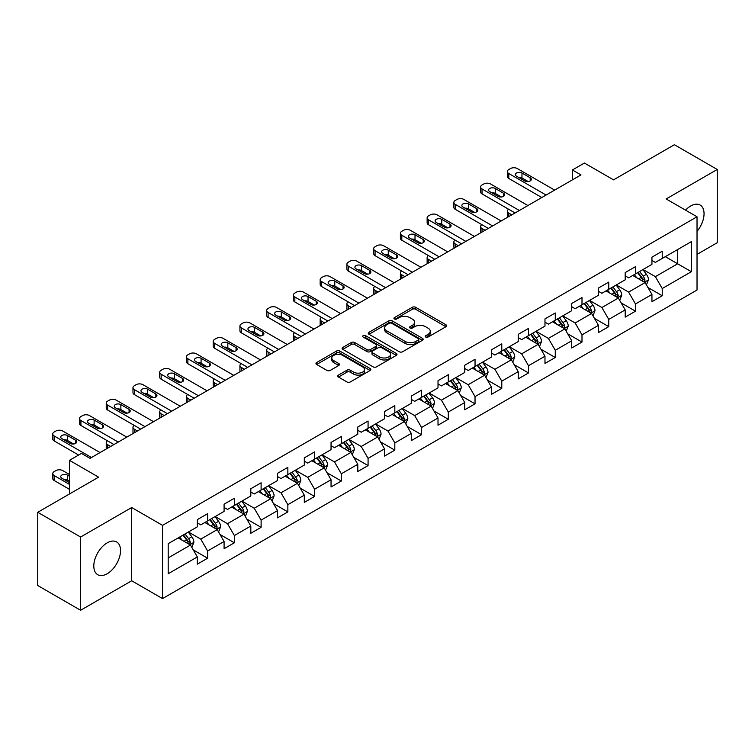 <?xml version="1.0" encoding="UTF-8"?>
<svg xmlns="http://www.w3.org/2000/svg" width="755" height="755" viewBox="0 0 755 755"><rect width="100%" height="100%" fill="white"/><g stroke="black" fill="none" stroke-linecap="round" stroke-linejoin="round"><path stroke-width="1.13" d="M425.716 337.051A1.661 0.963 0 0 0 428.076 337.051L445.95 326.726A2.378 1.378 0 0 0 446.649 325.754A2.378 1.378 0 0 0 445.95 324.782L415.665 307.304A2.378 1.378 0 0 0 412.296 307.304L394.421 317.619A1.661 0.963 0 0 0 393.931 318.299A1.661 0.963 0 0 0 394.421 318.978A1.661 0.963 0 0 0 396.781 318.978L399.093 317.647A7.616 4.398 0 0 1 409.861 317.647L412.381 319.101A7.616 4.398 0 0 1 414.608 322.215A7.616 4.398 0 0 1 412.381 325.32L410.069 326.66A1.661 0.963 0 0 0 409.578 327.34A1.661 0.963 0 0 0 410.069 328.019A1.661 0.963 0 0 0 412.428 328.019L414.74 326.679A7.616 4.398 0 0 1 425.509 326.679L428.028 328.142A7.616 4.398 0 0 1 430.265 331.247A7.616 4.398 0 0 1 428.028 334.352L425.716 335.692A1.661 0.963 0 0 0 425.225 336.371A1.661 0.963 0 0 0 425.716 337.051L425.716 335.692M107.172 573.753A18.913 10.919 120 0 0 119.526 557.086A18.913 10.919 120 0 0 116.629 541.939A18.913 10.919 120 0 0 107.172 542.873A18.913 10.919 120 0 0 94.819 559.54A18.913 10.919 120 0 0 97.716 574.687A18.913 10.919 120 0 0 107.172 573.753M697.025 231.36A18.913 10.919 120 0 0 700.13 205.049A18.913 10.919 120 0 0 690.683 205.992A18.913 10.919 120 0 0 685.54 210.145M338.429 375.103A2.378 1.378 0 0 0 337.74 376.075A2.378 1.378 0 0 0 338.429 377.047L346.932 381.954A2.378 1.378 0 0 0 350.292 381.954L370.148 370.488A2.378 1.378 0 0 0 370.847 369.525A2.378 1.378 0 0 0 370.148 368.553L339.863 351.066A2.378 1.378 0 0 0 336.494 351.066L316.647 362.523A2.378 1.378 0 0 0 315.949 363.495A2.378 1.378 0 0 0 316.647 364.467L326.906 370.394A2.378 1.378 0 0 0 330.275 370.394L338.768 365.486A2.378 1.378 0 0 0 339.467 364.514A2.378 1.378 0 0 0 338.768 363.542L333.682 360.607A6.361 3.671 0 0 1 331.813 358.012A6.361 3.671 0 0 1 335.748 354.614A6.361 3.671 0 0 1 342.685 355.407L362.617 366.921A6.361 3.671 0 0 1 364.486 369.525A6.361 3.671 0 0 1 360.55 372.913A6.361 3.671 0 0 1 353.614 372.121L350.292 370.205A2.378 1.378 0 0 0 346.932 370.205L338.429 375.103L338.429 377.047M697.025 254.388L717.25 242.704L717.25 169.469L674.394 144.724L613.541 179.86L584.398 163.042L572.403 169.969L580.972 174.915L90.034 458.351L81.464 453.406L69.46 460.333L69.46 493.987M80.606 537.031L80.606 610.276L131.691 580.774L131.691 507.539L80.606 537.031L37.75 512.296L98.603 477.16L69.46 460.333M131.691 507.539L162.542 525.357L697.025 216.779L697.025 290.014L162.542 598.592L162.542 525.357M717.25 169.469L666.165 198.961L697.025 216.779M399.253 351.745A2.378 1.378 0 0 0 402.623 351.745L422.479 340.279A2.378 1.378 0 0 0 423.177 339.306A2.378 1.378 0 0 0 422.479 338.334L392.194 320.856A2.378 1.378 0 0 0 388.825 320.856L368.968 332.313A2.378 1.378 0 0 0 368.27 333.285A2.378 1.378 0 0 0 368.968 334.257L399.253 351.745M363.834 337.409A1.661 0.963 0 0 1 365.524 337.645L365.524 335.664L396.309 353.444A2.378 1.378 0 0 1 397.007 354.416A2.378 1.378 0 0 1 396.309 355.388L376.462 366.845A2.378 1.378 0 0 1 373.093 366.845L342.808 349.367L351.301 344.497L351.301 342.515L342.808 347.423A2.378 1.378 0 0 0 342.109 348.395A2.378 1.378 0 0 0 342.808 349.367L342.808 347.423M351.301 344.497A2.378 1.378 0 0 1 354.671 344.497L354.671 342.515A2.378 1.378 0 0 0 351.301 342.515M354.671 342.515L366.949 349.603A2.378 1.378 0 0 0 370.318 349.603L375.952 346.356A2.378 1.378 0 0 0 376.651 345.384A2.378 1.378 0 0 0 375.952 344.412L363.164 337.023A1.661 0.963 0 0 1 362.683 336.343A1.661 0.963 0 0 1 363.702 335.456A1.661 0.963 0 0 1 365.524 335.664M80.606 610.276L37.75 585.531L37.75 512.296M193.308 549.951L207.625 558.219L207.625 550.99L224.084 541.486L224.084 548.715L234.371 542.779L234.371 535.55L250.82 526.046L250.82 533.275L261.107 527.339L261.107 520.11L277.566 510.606L277.566 517.836L287.853 511.899L287.853 504.67L304.303 495.176L304.303 502.396L314.59 496.46L314.59 489.231L331.049 479.736L331.049 486.956L341.336 481.02L341.336 473.791L357.785 464.297L357.785 471.516L368.072 465.58L368.072 458.361L384.531 448.857L384.531 456.077L394.818 450.14L394.818 442.921L411.267 433.417L411.267 440.637L421.554 434.701L421.554 427.481L438.013 417.977L438.013 425.207L448.3 419.261L448.3 412.041L464.75 402.538L464.75 409.767L475.037 403.821L475.037 396.601L491.496 387.098L491.496 394.327L501.782 388.391L501.782 381.162L518.232 371.658L518.232 378.887L528.519 372.951L528.519 365.722L544.978 356.218L544.978 363.448L555.265 357.511L555.265 350.282L571.714 340.788L571.714 348.008L582.001 342.072L582.001 334.843L598.46 325.348L598.46 332.568L608.747 326.632L608.747 319.403L625.197 309.909L625.197 317.128L635.484 311.192L635.484 303.963L651.942 294.469L651.942 301.689L662.229 295.752L662.229 288.533L691.363 271.706L691.363 241.619L677.65 249.537L677.65 263.788L691.363 271.706M207.625 558.219L197.338 564.155L197.338 556.926L168.195 573.753L168.195 543.666L197.338 526.839L197.338 519.619L207.625 513.683L207.625 520.903L224.084 511.399L224.084 504.18L234.371 498.243L234.371 505.463L250.82 495.959L250.82 488.74L261.107 482.804L261.107 490.023L277.566 480.529L277.566 473.3L287.853 467.364L287.853 474.584L304.303 465.089L304.303 457.86L314.59 451.924L314.59 459.144L331.049 449.65L331.049 442.421L341.336 436.484L341.336 443.714L357.785 434.21L357.785 426.981L368.072 421.045L368.072 428.274L384.531 418.77L384.531 411.541L394.818 405.605L394.818 412.834L411.267 403.33L411.267 396.101L421.554 390.165L421.554 397.394L438.013 387.891L438.013 380.671L448.3 374.725L448.3 381.954L464.75 372.451L464.75 365.231L475.037 359.286L475.037 366.515L491.496 357.011L491.496 349.791L501.782 343.855L501.782 351.075L518.232 341.571L518.232 334.352L528.519 328.416L528.519 335.635L544.978 326.132L544.978 318.912L555.265 312.976L555.265 320.195L571.714 310.701L571.714 303.472L582.001 297.536L582.001 304.756L598.46 295.262L598.46 288.032L608.747 282.096L608.747 289.316L625.197 279.822L625.197 272.593L635.484 266.657L635.484 273.886L651.942 264.382L651.942 257.153L662.229 251.217L662.229 258.446L691.363 241.619M204.879 522.488L217.223 529.614L200.764 539.117L188.429 531.992M197.338 522.885L200.764 524.867L207.625 520.903M200.764 539.117L207.625 550.99M217.223 529.614L224.084 541.486M231.625 507.049L243.969 514.174L227.51 523.677L215.166 516.552M224.084 507.445L227.51 509.427L234.371 505.463M227.51 523.677L234.371 535.55M243.969 514.174L250.82 526.046M258.361 491.609L270.705 498.734L254.246 508.238L241.911 501.112M250.82 492.005L254.246 493.987L261.107 490.023M254.246 508.238L261.107 520.11M270.705 498.734L277.566 510.606M285.107 476.169L297.451 483.294L280.992 492.798L268.648 485.673M277.566 476.565L280.992 478.547L287.853 474.584M280.992 492.798L287.853 504.67M297.451 483.294L304.303 495.176M311.843 460.729L324.188 467.855L307.729 477.358L295.394 470.233M304.303 461.126L307.729 463.108L314.59 459.144M307.729 477.358L314.59 489.231M324.188 467.855L331.049 479.736M338.589 445.29L350.933 452.415L334.474 461.918L322.13 454.793M331.049 445.686L334.474 447.668L341.336 443.714M334.474 461.918L341.336 473.791M350.933 452.415L357.785 464.297M365.326 429.85L377.67 436.975L361.211 446.479L348.876 439.353M357.785 430.246L361.211 432.228L368.072 428.274M361.211 446.479L368.072 458.361M377.67 436.975L384.531 448.857M392.072 414.41L404.416 421.545L387.957 431.039L375.613 423.914M384.531 414.806L387.957 416.788L394.818 412.834M387.957 431.039L394.818 442.921M404.416 421.545L411.267 433.417M418.808 398.98L431.152 406.105L414.693 415.599L402.358 408.474M411.267 399.376L414.693 401.349L421.554 397.394M414.693 415.599L421.554 427.481M431.152 406.105L438.013 417.977M445.554 383.54L457.898 390.665L441.439 400.159L429.095 393.034M438.013 383.936L441.439 385.909L448.3 381.954M441.439 400.159L448.3 412.041M457.898 390.665L464.75 402.538M472.29 368.1L484.634 375.226L468.175 384.729L455.841 377.594M464.75 368.497L468.175 370.469L475.037 366.515M468.175 384.729L475.037 396.601M484.634 375.226L491.496 387.098M499.036 352.661L511.38 359.786L494.921 369.289L482.577 362.164M491.496 353.057L494.921 355.039L501.782 351.075M494.921 369.289L501.782 381.162M511.38 359.786L518.232 371.658M525.773 337.221L538.117 344.346L521.658 353.85L509.323 346.724M518.232 337.617L521.658 339.599L528.519 335.635M521.658 353.85L528.519 365.722M538.117 344.346L544.978 356.218M552.518 321.781L564.863 328.906L548.404 338.41L536.059 331.285M544.978 322.177L548.404 324.159L555.265 320.195M548.404 338.41L555.265 350.282M564.863 328.906L571.714 340.788M579.255 306.341L591.599 313.467L575.14 322.97L562.805 315.845M571.714 306.738L575.14 308.719L582.001 304.756M575.14 322.97L582.001 334.843M591.599 313.467L598.46 325.348M606.001 290.901L618.345 298.027L601.886 307.53L589.542 300.405M598.46 291.298L601.886 293.28L608.747 289.316M601.886 307.53L608.747 319.403M618.345 298.027L625.197 309.909M632.737 275.462L645.081 282.587L628.622 292.091L616.288 284.965M625.197 275.858L628.622 277.84L635.484 273.886M628.622 292.091L635.484 303.963M645.081 282.587L651.942 294.469M665.306 256.662L677.65 263.788L655.368 276.651L643.024 269.526M651.942 260.418L655.368 262.4L662.229 258.446M655.368 276.651L662.229 288.533M131.691 580.774L162.542 598.592M572.403 169.969L572.403 179.86M168.195 557.917L190.487 545.053L178.142 537.928M190.487 545.053L197.338 556.926M647.913 287.485L662.229 295.752M621.167 302.925L635.484 311.192M594.43 318.365L608.747 326.632M567.684 333.804L582.001 342.072M540.948 349.244L555.265 357.511M514.202 364.684L528.519 372.951M487.466 380.124L501.782 388.391M460.72 395.563L475.037 403.821M433.983 411.003L448.3 419.261M407.238 426.443L421.554 434.701M380.501 441.883L394.818 450.14M353.755 457.313L368.072 465.58M327.019 472.753L341.336 481.02M300.273 488.192L314.59 496.46M273.536 503.632L287.853 511.899M246.791 519.072L261.107 527.339M220.054 534.512L234.371 542.779M426.386 337.287L428.028 336.334A7.616 4.398 0 0 0 430.265 333.229L430.265 331.247M414.608 322.215L414.608 324.188A7.616 4.398 0 0 1 412.381 327.302L410.739 328.255M445.922 326.745L415.665 309.276A2.378 1.378 0 0 0 412.296 309.276L395.082 319.214M422.441 340.297L392.194 322.829A2.378 1.378 0 0 0 388.825 322.829L369.006 334.276M418.27 339.986A1.661 0.963 0 0 0 418.761 339.306A1.661 0.963 0 0 0 418.27 338.627L391.685 323.282A1.661 0.963 0 0 0 389.335 323.282L386.89 324.688A7.616 4.398 0 0 0 384.663 327.802A7.616 4.398 0 0 0 386.89 330.907L405.067 341.402A7.616 4.398 0 0 0 415.835 341.402L418.27 339.986L418.27 341.968A1.661 0.963 0 0 0 418.761 341.288L418.761 339.306M384.663 327.802L384.663 329.775A7.616 4.398 0 0 0 386.89 332.889L386.89 330.907M418.27 341.968L415.835 343.374A7.616 4.398 0 0 1 405.067 343.374L386.89 332.889M354.671 344.497L366.949 351.585A2.378 1.378 0 0 0 370.318 351.585L375.952 348.329A2.378 1.378 0 0 0 376.651 347.357L376.651 345.384M365.524 337.645L396.281 355.407M379.699 356.964A6.361 3.671 0 0 0 386.635 357.766A6.361 3.671 0 0 0 390.561 354.369A6.361 3.671 0 0 0 388.702 351.764L381.671 347.715A2.378 1.378 0 0 0 378.312 347.715L372.677 350.962A2.378 1.378 0 0 0 371.979 351.934A2.378 1.378 0 0 0 372.677 352.906L379.699 356.964L379.699 358.946A6.361 3.671 0 0 0 386.635 359.739A6.361 3.671 0 0 0 390.561 356.341L390.561 354.369M371.979 351.934L371.979 353.916A2.378 1.378 0 0 0 372.677 354.888L372.677 352.906M379.699 358.946L372.677 354.888M364.486 369.525L364.486 371.498A6.361 3.671 0 0 1 360.55 374.895A6.361 3.671 0 0 1 353.614 374.102L350.292 372.177A2.378 1.378 0 0 0 346.932 372.177L338.466 377.066M331.813 358.012L331.813 359.984A6.361 3.671 0 0 0 333.682 362.589L333.682 360.607M338.74 365.505L333.682 362.589M370.12 370.507L339.863 353.047A2.378 1.378 0 0 0 336.494 353.047L316.675 364.486M646.44 284.937L648.479 279.803A6.427 3.709 -120 0 0 646.431 274.329L642.892 269.611M636.72 277.764L634.313 274.556M511.805 214.845L508.776 213.099L508.776 216.6M507.756 217.185A4.851 2.803 180 0 1 507.351 216.062L507.351 211.117A4.851 2.803 0 0 0 508.776 213.099M644.091 282.021L645.006 280.077A6.427 3.709 -120 0 0 643.166 276.207L639.636 271.489M638.022 272.413L641.948 277.651A3.275 1.887 60 0 1 642.543 278.652L645.006 280.077M637.579 272.678L641.108 277.396A6.427 3.709 60 0 1 642.949 281.256M508.606 209.239A4.851 2.803 0 0 0 507.351 211.117M546.091 195.054L508.776 173.508A4.851 2.803 -0 0 1 507.351 171.527A4.851 2.803 -0 0 1 508.776 169.554L510.484 168.563A4.851 2.803 -0 0 1 517.345 168.563L554.661 190.109M507.351 171.527L507.351 176.481A4.851 2.803 180 0 0 508.776 178.454L541.807 197.527M516.486 176.179A3.879 2.237 180 0 1 515.354 174.594A3.879 2.237 180 0 1 517.741 172.527A3.879 2.237 180 0 1 521.969 173.018L530.199 177.765A3.879 2.237 180 0 1 531.331 179.35A3.879 2.237 180 0 1 528.944 181.417A3.879 2.237 180 0 1 524.716 180.936L516.486 176.179M518.506 177.349A3.879 2.237 180 0 1 521.969 177.963L528.179 181.549M619.695 300.377L621.733 295.243A6.427 3.709 -120 0 0 619.685 289.769L616.146 285.041M609.983 293.204L607.577 289.995M485.069 230.284L482.03 228.538L482.03 232.04M481.02 232.625A4.851 2.803 180 0 1 480.614 231.502L480.614 226.557A4.851 2.803 0 0 0 482.03 228.538M617.345 297.451L618.269 295.516A6.427 3.709 -120 0 0 616.429 291.647L612.89 286.928M611.276 287.853L615.202 293.091A3.275 1.887 60 0 1 615.797 294.091L618.269 295.516M610.833 288.117L614.372 292.836A6.427 3.709 60 0 1 616.212 296.696M481.86 224.679A4.851 2.803 0 0 0 480.614 226.557M592.958 315.816L594.997 310.673A6.427 3.709 -120 0 0 592.949 305.209L589.41 300.481M583.237 308.644L580.831 305.435M458.323 245.724L455.293 243.978L455.293 247.48M454.274 248.065A4.851 2.803 180 0 1 453.868 246.942L453.868 241.996A4.851 2.803 0 0 0 455.293 243.978M590.608 312.891L591.524 310.947A6.427 3.709 -120 0 0 589.683 307.087L586.154 302.368M584.54 303.293L588.466 308.531A3.275 1.887 60 0 1 589.06 309.531L591.524 310.947M584.096 303.548L587.626 308.276A6.427 3.709 60 0 1 589.466 312.136M455.123 240.118A4.851 2.803 0 0 0 453.868 241.996M519.346 210.494L482.03 188.948A4.851 2.803 -0 0 1 480.614 186.966A4.851 2.803 -0 0 1 482.03 184.984L483.747 184.003A4.851 2.803 -0 0 1 490.599 184.003L527.915 205.549M480.614 186.966L480.614 191.921A4.851 2.803 180 0 0 482.03 193.893L515.061 212.967M489.74 191.619A3.879 2.237 180 0 1 488.608 190.034A3.879 2.237 180 0 1 491.005 187.967A3.879 2.237 180 0 1 495.233 188.448L503.462 193.204A3.879 2.237 180 0 1 504.595 194.79A3.879 2.237 180 0 1 502.198 196.857A3.879 2.237 180 0 1 497.97 196.366L489.74 191.619M491.76 192.789A3.879 2.237 180 0 1 495.233 193.403L501.443 196.989M492.609 225.934L455.293 204.388A4.851 2.803 -0 0 1 453.868 202.406A4.851 2.803 -0 0 1 455.293 200.424L457.002 199.443A4.851 2.803 -0 0 1 463.863 199.443L501.178 220.979M453.868 202.406L453.868 207.351A4.851 2.803 180 0 0 455.293 209.333L488.325 228.406M463.004 207.059A3.879 2.237 180 0 1 461.871 205.473A3.879 2.237 180 0 1 464.259 203.406A3.879 2.237 180 0 1 468.487 203.888L476.716 208.644A3.879 2.237 180 0 1 477.849 210.23A3.879 2.237 180 0 1 475.461 212.297A3.879 2.237 180 0 1 471.233 211.806L463.004 207.059M465.023 208.22A3.879 2.237 180 0 1 468.487 208.842L474.697 212.429M566.212 331.256L568.251 326.113A6.427 3.709 -120 0 0 566.203 320.648L562.664 315.92M556.501 324.084L554.095 320.875M431.586 261.164L428.547 259.409L428.547 262.919M427.538 263.504A4.851 2.803 180 0 1 427.132 262.381L427.132 257.436A4.851 2.803 0 0 0 428.547 259.409M563.862 328.331L564.787 326.386A6.427 3.709 -120 0 0 562.947 322.527L559.408 317.808M557.794 318.733L561.72 323.97A3.275 1.887 60 0 1 562.315 324.961L564.787 326.386M557.35 318.988L560.889 323.716A6.427 3.709 60 0 1 562.73 327.576M428.378 255.558A4.851 2.803 0 0 0 427.132 257.436M539.476 346.696L541.514 341.553A6.427 3.709 -120 0 0 539.466 336.088L535.927 331.36M529.755 339.514L527.349 336.305M404.84 276.604L401.811 274.848L401.811 278.35M400.792 278.944A4.851 2.803 180 0 1 400.386 277.821L400.386 272.876A4.851 2.803 0 0 0 401.811 274.848M537.126 343.77L538.041 341.826A6.427 3.709 -120 0 0 536.201 337.966L532.671 333.238M531.058 334.172L534.984 339.41A3.275 1.887 60 0 1 535.578 340.401L538.041 341.826M530.614 334.427L534.144 339.155A6.427 3.709 60 0 1 535.984 343.015M401.641 270.998A4.851 2.803 0 0 0 400.386 272.876M512.73 362.126L514.768 356.992A6.427 3.709 -120 0 0 512.721 351.528L509.181 346.8M503.019 354.954L500.612 351.745M378.104 292.043L375.065 290.288L375.065 293.789M374.055 294.384A4.851 2.803 180 0 1 373.649 293.261L373.649 288.316A4.851 2.803 0 0 0 375.065 290.288M510.38 359.21L511.305 357.266A6.427 3.709 -120 0 0 509.465 353.406L505.925 348.678M504.312 349.612L508.238 354.85A3.275 1.887 60 0 1 508.832 355.841L511.305 357.266M503.868 349.867L507.407 354.595A6.427 3.709 60 0 1 509.248 358.455M374.895 286.438A4.851 2.803 0 0 0 373.649 288.316M465.863 241.373L428.547 219.828A4.851 2.803 -0 0 1 427.132 217.846A4.851 2.803 -0 0 1 428.547 215.864L430.265 214.873A4.851 2.803 -0 0 1 437.117 214.873L474.433 236.419M427.132 217.846L427.132 222.791A4.851 2.803 180 0 0 428.547 224.773L461.579 243.846M436.258 222.498A3.879 2.237 180 0 1 435.125 220.913A3.879 2.237 180 0 1 437.523 218.846A3.879 2.237 180 0 1 441.75 219.327L449.98 224.084A3.879 2.237 180 0 1 451.113 225.66A3.879 2.237 180 0 1 448.715 227.736A3.879 2.237 180 0 1 444.487 227.246L436.258 222.498M438.277 223.659A3.879 2.237 180 0 1 441.75 224.282L447.96 227.868M439.127 256.813L401.811 235.267A4.851 2.803 -0 0 1 400.386 233.286A4.851 2.803 -0 0 1 401.811 231.304L403.519 230.313A4.851 2.803 -0 0 1 410.38 230.313L447.696 251.859M400.386 233.286L400.386 238.231A4.851 2.803 180 0 0 401.811 240.213L434.842 259.286M409.521 237.938A3.879 2.237 180 0 1 408.389 236.353A3.879 2.237 180 0 1 410.777 234.286A3.879 2.237 180 0 1 415.005 234.767L423.234 239.524A3.879 2.237 180 0 1 424.367 241.1A3.879 2.237 180 0 1 421.979 243.176A3.879 2.237 180 0 1 417.751 242.685L409.521 237.938M411.541 239.099A3.879 2.237 180 0 1 415.005 239.722L421.214 243.299M412.381 272.244L375.065 250.707A4.851 2.803 -0 0 1 373.649 248.725A4.851 2.803 -0 0 1 375.065 246.743L376.783 245.752A4.851 2.803 -0 0 1 383.634 245.752L420.95 267.298M373.649 248.725L373.649 253.671A4.851 2.803 180 0 0 375.065 255.652L408.096 274.726M382.776 253.378A3.879 2.237 180 0 1 381.643 251.793A3.879 2.237 180 0 1 384.04 249.726A3.879 2.237 180 0 1 388.268 250.207L396.498 254.954A3.879 2.237 180 0 1 397.63 256.54A3.879 2.237 180 0 1 395.233 258.606A3.879 2.237 180 0 1 391.005 258.125L382.776 253.378M384.795 254.539A3.879 2.237 180 0 1 388.268 255.152L394.478 258.739M485.994 377.566L488.032 372.432A6.427 3.709 -120 0 0 485.984 366.958L482.445 362.24M476.273 370.394L473.866 367.185M351.358 307.483L348.329 305.728L348.329 309.229M347.309 309.814A4.851 2.803 180 0 1 346.904 308.701L346.904 303.746A4.851 2.803 0 0 0 348.329 305.728M483.644 374.65L484.559 372.706A6.427 3.709 -120 0 0 482.719 368.846L479.189 364.118M477.575 365.052L481.501 370.29A3.275 1.887 60 0 1 482.096 371.281L484.559 372.706M477.132 365.307L480.661 370.035A6.427 3.709 60 0 1 482.502 373.895M348.159 301.868A4.851 2.803 0 0 0 346.904 303.746M385.645 287.683L348.329 266.137A4.851 2.803 -0 0 1 346.904 264.165A4.851 2.803 -0 0 1 348.329 262.183L350.037 261.192A4.851 2.803 -0 0 1 356.898 261.192L394.214 282.738M346.904 264.165L346.904 269.11A4.851 2.803 180 0 0 348.329 271.092L381.36 290.165M356.039 268.818A3.879 2.237 180 0 1 354.907 267.232A3.879 2.237 180 0 1 357.294 265.165A3.879 2.237 180 0 1 361.522 265.647L369.752 270.394A3.879 2.237 180 0 1 370.884 271.979A3.879 2.237 180 0 1 368.497 274.046A3.879 2.237 180 0 1 364.269 273.565L356.039 268.818M358.059 269.979A3.879 2.237 180 0 1 361.522 270.592L367.732 274.178M459.248 393.006L461.286 387.872A6.427 3.709 -120 0 0 459.238 382.398L455.699 377.679M449.536 385.833L447.13 382.625M324.612 322.923L321.583 321.168L321.583 324.669M320.564 325.254A4.851 2.803 180 0 1 320.167 324.14L320.167 319.186A4.851 2.803 0 0 0 321.583 321.168M456.898 390.09L457.823 388.145A6.427 3.709 -120 0 0 455.982 384.286L452.443 379.557M450.829 380.492L454.755 385.73A3.275 1.887 60 0 1 455.35 386.72L457.823 388.145M450.386 380.746L453.925 385.465A6.427 3.709 60 0 1 455.765 389.335M321.413 317.308A4.851 2.803 0 0 0 320.167 319.186M358.899 303.123L321.583 281.577A4.851 2.803 -0 0 1 320.167 279.605A4.851 2.803 -0 0 1 321.583 277.623L323.3 276.632A4.851 2.803 -0 0 1 330.152 276.632L367.468 298.178M320.167 279.605L320.167 284.55A4.851 2.803 180 0 0 321.583 286.532L354.614 305.596M329.293 284.257A3.879 2.237 180 0 1 328.161 282.672A3.879 2.237 180 0 1 330.558 280.596A3.879 2.237 180 0 1 334.786 281.086L343.015 285.834A3.879 2.237 180 0 1 344.148 287.419A3.879 2.237 180 0 1 341.751 289.486A3.879 2.237 180 0 1 337.523 289.005L329.293 284.257M331.313 285.418A3.879 2.237 180 0 1 334.786 286.032L340.996 289.618M432.511 408.446L434.55 403.312A6.427 3.709 -120 0 0 432.502 397.838L428.963 393.119M422.791 401.273L420.384 398.064M297.876 338.363L294.846 336.607L294.846 340.109M293.827 340.694A4.851 2.803 180 0 1 293.421 339.58L293.421 334.625A4.851 2.803 0 0 0 294.846 336.607M430.161 405.529L431.077 403.585A6.427 3.709 -120 0 0 429.236 399.716L425.707 394.997M424.093 395.922L428.019 401.169A3.275 1.887 60 0 1 428.613 402.16L431.077 403.585M423.649 396.186L427.179 400.905A6.427 3.709 60 0 1 429.019 404.774M294.676 332.747A4.851 2.803 0 0 0 293.421 334.625M332.162 318.563L294.846 297.017A4.851 2.803 -0 0 1 293.421 295.045A4.851 2.803 -0 0 1 294.846 293.063L296.555 292.072A4.851 2.803 -0 0 1 303.416 292.072L340.732 313.618M293.421 295.045L293.421 299.99A4.851 2.803 180 0 0 294.846 301.972L327.878 321.035M302.557 299.688A3.879 2.237 180 0 1 301.424 298.112A3.879 2.237 180 0 1 303.812 296.036A3.879 2.237 180 0 1 308.04 296.526L316.269 301.273A3.879 2.237 180 0 1 317.402 302.859A3.879 2.237 180 0 1 315.014 304.926A3.879 2.237 180 0 1 310.786 304.444L302.557 299.688M304.576 300.858A3.879 2.237 180 0 1 308.04 301.471L314.25 305.058M405.765 423.885L407.804 418.751A6.427 3.709 -120 0 0 405.756 413.278L402.217 408.559M396.054 416.713L393.648 413.504M271.13 353.793L268.1 352.047L268.1 355.548M267.081 356.134A4.851 2.803 180 0 1 266.685 355.01L266.685 350.065A4.851 2.803 0 0 0 268.1 352.047M403.415 420.969L404.34 419.025A6.427 3.709 -120 0 0 402.5 415.156L398.961 410.437M397.347 411.362L401.273 416.609A3.275 1.887 60 0 1 401.868 417.6L404.34 419.025M396.904 411.626L400.443 416.345A6.427 3.709 60 0 1 402.283 420.214M267.931 348.187A4.851 2.803 0 0 0 266.685 350.065M305.416 334.003L268.1 312.457A4.851 2.803 -0 0 1 266.685 310.475A4.851 2.803 -0 0 1 268.1 308.502L269.818 307.511A4.851 2.803 -0 0 1 276.67 307.511L313.986 329.057M266.685 310.475L266.685 315.43A4.851 2.803 180 0 0 268.1 317.411L301.132 336.475M275.811 315.128A3.879 2.237 180 0 1 274.678 313.551A3.879 2.237 180 0 1 277.076 311.475A3.879 2.237 180 0 1 281.304 311.966L289.533 316.713A3.879 2.237 180 0 1 290.666 318.299A3.879 2.237 180 0 1 288.268 320.365A3.879 2.237 180 0 1 284.04 319.884L275.811 315.128M277.831 316.298A3.879 2.237 180 0 1 281.304 316.911L287.513 320.498M379.029 439.325L381.067 434.191A6.427 3.709 -120 0 0 379.01 428.717L375.48 423.999M369.308 432.153L366.902 428.944M244.393 369.233L241.364 367.487L241.364 370.988M240.345 371.573A4.851 2.803 180 0 1 239.939 370.45L239.939 365.505A4.851 2.803 0 0 0 241.364 367.487M376.679 436.409L377.594 434.465A6.427 3.709 -120 0 0 375.754 430.595L372.224 425.877M370.611 426.801L374.537 432.039A3.275 1.887 60 0 1 375.131 433.04L377.594 434.465M370.167 427.066L373.697 431.784A6.427 3.709 60 0 1 375.537 435.654M241.194 363.627A4.851 2.803 0 0 0 239.939 365.505M278.68 349.442L241.364 327.897A4.851 2.803 -0 0 1 239.939 325.915A4.851 2.803 -0 0 1 241.364 323.942L243.072 322.951A4.851 2.803 -0 0 1 249.933 322.951L287.249 344.497M239.939 325.915L239.939 330.869A4.851 2.803 180 0 0 241.364 332.842L274.395 351.915M249.075 330.567A3.879 2.237 180 0 1 247.942 328.982A3.879 2.237 180 0 1 250.33 326.915A3.879 2.237 180 0 1 254.558 327.406L262.787 332.153A3.879 2.237 180 0 1 263.92 333.738A3.879 2.237 180 0 1 261.532 335.805A3.879 2.237 180 0 1 257.304 335.324L249.075 330.567M251.094 331.738A3.879 2.237 180 0 1 254.558 332.351L260.768 335.937M352.283 454.765L354.322 449.631A6.427 3.709 -120 0 0 352.274 444.157L348.734 439.438M342.572 447.592L340.165 444.384M217.648 384.673L214.618 382.927L214.618 386.428M213.599 387.013A4.851 2.803 180 0 1 213.203 385.89L213.203 380.945A4.851 2.803 0 0 0 214.618 382.927M349.933 451.849L350.858 449.905A6.427 3.709 -120 0 0 349.018 446.035L345.479 441.316M343.865 442.241L347.791 447.479A3.275 1.887 60 0 1 348.385 448.479L350.858 449.905M343.421 442.505L346.96 447.224A6.427 3.709 60 0 1 348.801 451.084M214.448 379.067A4.851 2.803 0 0 0 213.203 380.945M251.934 364.882L214.618 343.336A4.851 2.803 -0 0 1 213.203 341.354A4.851 2.803 -0 0 1 214.618 339.382L216.336 338.391A4.851 2.803 -0 0 1 223.187 338.391L260.503 359.937M213.203 341.354L213.203 346.309A4.851 2.803 180 0 0 214.618 348.281L247.649 367.355M222.329 346.007A3.879 2.237 180 0 1 221.196 344.422A3.879 2.237 180 0 1 223.593 342.355A3.879 2.237 180 0 1 227.821 342.845L236.051 347.593A3.879 2.237 180 0 1 237.183 349.178A3.879 2.237 180 0 1 234.786 351.245A3.879 2.237 180 0 1 230.558 350.754L222.329 346.007M224.348 347.177A3.879 2.237 180 0 1 227.821 347.791L234.031 351.377M325.547 470.205L327.585 465.071A6.427 3.709 -120 0 0 325.528 459.597L321.998 454.869M315.826 463.032L313.419 459.823M190.911 400.112L187.882 398.366L187.882 401.868M186.862 402.453A4.851 2.803 180 0 1 186.457 401.33L186.457 396.384A4.851 2.803 0 0 0 187.882 398.366M323.197 467.279L324.112 465.344A6.427 3.709 -120 0 0 322.272 461.475L318.733 456.756M317.128 457.681L321.054 462.919A3.275 1.887 60 0 1 321.649 463.919L324.112 465.344M316.685 457.945L320.214 462.664A6.427 3.709 60 0 1 322.055 466.524M187.712 394.506A4.851 2.803 0 0 0 186.457 396.384M225.198 380.322L187.882 358.776A4.851 2.803 -0 0 1 186.457 356.794A4.851 2.803 -0 0 1 187.882 354.812L189.59 353.831A4.851 2.803 -0 0 1 196.451 353.831L233.767 375.367M186.457 356.794L186.457 361.749A4.851 2.803 180 0 0 187.882 363.721L220.913 382.794M195.592 361.447A3.879 2.237 180 0 1 194.46 359.861A3.879 2.237 180 0 1 196.847 357.794A3.879 2.237 180 0 1 201.075 358.276L209.305 363.032A3.879 2.237 180 0 1 210.437 364.618A3.879 2.237 180 0 1 208.05 366.685A3.879 2.237 180 0 1 203.822 366.194L195.592 361.447M197.612 362.608A3.879 2.237 180 0 1 201.075 363.231L207.285 366.817M298.801 485.644L300.839 480.501A6.427 3.709 -120 0 0 298.791 475.037L295.252 470.308M289.089 478.472L286.683 475.263M164.165 415.552L161.136 413.806L161.136 417.307M160.117 417.892A4.851 2.803 180 0 1 159.72 416.769L159.72 411.824A4.851 2.803 0 0 0 161.136 413.806M296.451 482.719L297.376 480.775A6.427 3.709 -120 0 0 295.535 476.915L291.996 472.196M290.382 473.121L294.308 478.359A3.275 1.887 60 0 1 294.903 479.359L297.376 480.775M289.939 473.376L293.478 478.104A6.427 3.709 60 0 1 295.318 481.964M160.966 409.946A4.851 2.803 0 0 0 159.72 411.824M198.452 395.762L161.136 374.216A4.851 2.803 -0 0 1 159.72 372.234A4.851 2.803 -0 0 1 161.136 370.252L162.853 369.261A4.851 2.803 -0 0 1 169.705 369.261L207.021 390.807M159.72 372.234L159.72 377.179A4.851 2.803 180 0 0 161.136 379.161L194.167 398.234M168.846 376.887A3.879 2.237 180 0 1 167.714 375.301A3.879 2.237 180 0 1 170.111 373.234A3.879 2.237 180 0 1 174.339 373.716L182.568 378.472A3.879 2.237 180 0 1 183.701 380.058A3.879 2.237 180 0 1 181.304 382.124A3.879 2.237 180 0 1 177.076 381.634L168.846 376.887M170.866 378.047A3.879 2.237 180 0 1 174.339 378.67L180.549 382.257M272.064 501.084L274.103 495.941A6.427 3.709 -120 0 0 272.045 490.476L268.516 485.748M262.344 493.912L259.937 490.703M137.429 430.992L134.399 429.236L134.399 432.747M133.38 433.332A4.851 2.803 180 0 1 132.974 432.209L132.974 427.264A4.851 2.803 0 0 0 134.399 429.236M269.714 498.158L270.63 496.214A6.427 3.709 -120 0 0 268.789 492.354L265.25 487.626M263.646 488.56L267.572 493.798A3.275 1.887 60 0 1 268.167 494.789L270.63 496.214M263.202 488.815L266.732 493.543A6.427 3.709 60 0 1 268.572 497.403M134.23 425.386A4.851 2.803 0 0 0 132.974 427.264M171.715 411.201L134.399 389.655A4.851 2.803 -0 0 1 132.974 387.674A4.851 2.803 -0 0 1 134.399 385.692L136.108 384.701A4.851 2.803 -0 0 1 142.969 384.701L180.285 406.247M132.974 387.674L132.974 392.619A4.851 2.803 180 0 0 134.399 394.601L167.431 413.674M142.11 392.326A3.879 2.237 180 0 1 140.977 390.741A3.879 2.237 180 0 1 143.365 388.674A3.879 2.237 180 0 1 147.593 389.155L155.823 393.912A3.879 2.237 180 0 1 156.955 395.488A3.879 2.237 180 0 1 154.567 397.564A3.879 2.237 180 0 1 150.339 397.073L142.11 392.326M144.13 393.487A3.879 2.237 180 0 1 147.593 394.11L153.803 397.696M245.318 516.524L247.357 511.38A6.427 3.709 -120 0 0 245.309 505.916L241.77 501.188M235.607 509.342L233.201 506.133M110.683 446.432L107.654 444.676L107.654 448.177M106.634 448.772A4.851 2.803 180 0 1 106.238 447.649L106.238 442.704A4.851 2.803 0 0 0 107.654 444.676M242.968 513.598L243.893 511.654A6.427 3.709 -120 0 0 242.053 507.794L238.514 503.066M236.9 504L240.826 509.238A3.275 1.887 60 0 1 241.421 510.229L243.893 511.654M236.457 504.255L239.996 508.983A6.427 3.709 60 0 1 241.836 512.843M107.484 440.826A4.851 2.803 0 0 0 106.238 442.704M144.969 426.641L107.654 405.095A4.851 2.803 -0 0 1 106.238 403.113A4.851 2.803 -0 0 1 107.654 401.132L109.371 400.141A4.851 2.803 -0 0 1 116.223 400.141L153.539 421.686M106.238 403.113L106.238 408.059A4.851 2.803 180 0 0 107.654 410.041L140.685 429.114M115.364 407.766A3.879 2.237 180 0 1 114.231 406.181A3.879 2.237 180 0 1 116.629 404.114A3.879 2.237 180 0 1 120.857 404.595L129.077 409.352A3.879 2.237 180 0 1 130.219 410.928A3.879 2.237 180 0 1 127.822 413.004A3.879 2.237 180 0 1 123.594 412.513L115.364 407.766M117.384 408.927A3.879 2.237 180 0 1 120.857 409.55L127.066 413.127M218.582 531.954L220.62 526.82A6.427 3.709 -120 0 0 218.563 521.346L215.033 516.628M208.861 524.782L206.455 521.573M216.232 529.038L217.147 527.094A6.427 3.709 -120 0 0 215.307 523.234L211.768 518.506M210.164 519.44L214.09 524.678A3.275 1.887 60 0 1 214.684 525.669L217.147 527.094M209.72 519.695L213.25 524.423A6.427 3.709 60 0 1 215.09 528.283M118.233 442.071L80.917 420.535A4.851 2.803 -0 0 1 79.492 418.553A4.851 2.803 -0 0 1 80.917 416.571L82.625 415.58A4.851 2.803 -0 0 1 89.486 415.58L126.802 437.126M79.492 418.553L79.492 423.498A4.851 2.803 180 0 0 80.917 425.48L113.948 444.553M88.628 423.206A3.879 2.237 180 0 1 87.495 421.62A3.879 2.237 180 0 1 89.883 419.553A3.879 2.237 180 0 1 94.111 420.035L102.34 424.782A3.879 2.237 180 0 1 103.473 426.367A3.879 2.237 180 0 1 101.085 428.434A3.879 2.237 180 0 1 96.857 427.953L88.628 423.206M90.647 424.367A3.879 2.237 180 0 1 94.111 424.98L100.321 428.566M191.836 547.394L193.875 542.26A6.427 3.709 -120 0 0 191.827 536.786L188.288 532.067M69.46 484.389L54.171 475.556A4.851 2.803 0 0 1 52.756 473.574A4.851 2.803 0 0 1 54.171 471.601L55.889 470.61A4.851 2.803 0 0 1 62.741 470.61L69.46 474.489M182.125 540.221L179.718 537.013M69.46 489.334L54.171 480.501A4.851 2.803 180 0 1 52.756 478.528L52.756 473.574M69.46 481.218L67.374 480.01A3.879 2.237 0 0 0 63.901 479.397M189.486 544.478L190.411 542.534A6.427 3.709 -120 0 0 188.571 538.674L185.032 533.945M183.418 534.88L187.344 540.118A3.275 1.887 60 0 1 187.938 541.109L190.411 542.534M182.974 535.135L186.513 539.853A6.427 3.709 60 0 1 188.354 543.723M69.46 476.273L67.374 475.065A3.879 2.237 0 0 0 63.146 474.574A3.879 2.237 0 0 0 60.749 476.641A3.879 2.237 0 0 0 61.882 478.226L69.46 482.605M91.487 457.511L54.171 435.965A4.851 2.803 -0 0 1 52.756 433.993A4.851 2.803 -0 0 1 54.171 432.011L55.889 431.02A4.851 2.803 -0 0 1 62.741 431.02L100.056 452.566M52.756 433.993L52.756 438.938A4.851 2.803 180 0 0 54.171 440.92L78.633 455.038M61.882 438.646A3.879 2.237 180 0 1 60.749 437.06A3.879 2.237 180 0 1 63.146 434.993A3.879 2.237 180 0 1 67.374 435.475L75.594 440.222A3.879 2.237 180 0 1 76.736 441.807A3.879 2.237 180 0 1 74.339 443.874A3.879 2.237 180 0 1 70.111 443.393L61.882 438.646M63.901 439.806A3.879 2.237 180 0 1 67.374 440.42L73.584 444.006M428.028 336.334L428.028 334.352M410.069 328.019L410.069 326.66M412.381 327.302L412.381 325.32M394.421 318.978L394.421 317.619M412.296 309.276L412.296 307.304M415.665 309.276L415.665 307.304M445.95 326.726L445.95 324.782M368.968 334.257L368.968 332.313M388.825 322.829L388.825 320.856M392.194 322.829L392.194 320.856M422.479 340.279L422.479 338.334M405.067 343.374L405.067 341.402M415.835 343.374L415.835 341.402M366.949 351.585L366.949 349.603M370.318 351.585L370.318 349.603M375.952 348.329L375.952 346.356M396.309 355.388L396.309 353.444M346.932 372.177L346.932 370.205M350.292 372.177L350.292 370.205M353.614 374.102L353.614 372.121M338.768 365.486L338.768 363.542M316.647 364.467L316.647 362.523M336.494 353.047L336.494 351.066M339.863 353.047L339.863 351.066M370.148 370.488L370.148 368.553M644.449 282.228L648.432 279.926M643.166 276.207L646.431 274.329M638.598 278.85L641.108 277.396M508.776 178.454L508.776 173.508M521.969 173.018L521.969 177.963M530.199 177.765L530.199 180.936M617.703 297.659L621.695 295.365M616.429 291.647L619.685 289.769M611.861 294.29L614.372 292.836M590.967 313.099L594.949 310.805M589.683 307.087L592.949 305.209M585.116 309.729L587.626 308.276M482.03 193.893L482.03 188.948M495.233 188.448L495.233 193.403M503.462 193.204L503.462 196.366M455.293 209.333L455.293 204.388M468.487 203.888L468.487 208.842M476.716 208.644L476.716 211.806M564.221 328.538L568.213 326.236M562.947 322.527L566.203 320.648M558.379 325.16L560.889 323.716M537.485 343.978L541.467 341.675M536.201 337.966L539.466 336.088M531.633 340.599L534.144 339.155M510.739 359.418L514.731 357.115M509.465 353.406L512.721 351.528M504.897 356.039L507.407 354.595M428.547 224.773L428.547 219.828M441.75 219.327L441.75 224.282M449.98 224.084L449.98 227.246M401.811 240.213L401.811 235.267M415.005 234.767L415.005 239.722M423.234 239.524L423.234 242.685M375.065 255.652L375.065 250.707M388.268 250.207L388.268 255.152M396.498 254.954L396.498 258.125M484.002 374.857L487.985 372.555M482.719 368.846L485.984 366.958M478.151 371.479L480.661 370.035M348.329 271.092L348.329 266.137M361.522 265.647L361.522 270.592M369.752 270.394L369.752 273.565M457.256 390.297L461.248 387.995M455.982 384.286L459.238 382.398M451.414 386.919L453.925 385.465M321.583 286.532L321.583 281.577M334.786 281.086L334.786 286.032M343.015 285.834L343.015 289.005M430.52 405.737L434.502 403.434M429.236 399.716L432.502 397.838M424.669 402.358L427.179 400.905M294.846 301.972L294.846 297.017M308.04 296.526L308.04 301.471M316.269 301.273L316.269 304.444M403.774 421.177L407.766 418.874M402.5 415.156L405.756 413.278M397.932 417.798L400.443 416.345M268.1 317.411L268.1 312.457M281.304 311.966L281.304 316.911M289.533 316.713L289.533 319.884M377.038 436.616L381.02 434.314M375.754 430.595L379.01 428.717M371.186 433.238L373.697 431.784M241.364 332.842L241.364 327.897M254.558 327.406L254.558 332.351M262.787 332.153L262.787 335.324M350.292 452.056L354.284 449.753M349.018 446.035L352.274 444.157M344.45 448.678L346.96 447.224M214.618 348.281L214.618 343.336M227.821 342.845L227.821 347.791M236.051 347.593L236.051 350.754M323.555 467.487L327.538 465.193M322.272 461.475L325.528 459.597M317.704 464.117L320.214 462.664M187.882 363.721L187.882 358.776M201.075 358.276L201.075 363.231M209.305 363.032L209.305 366.194M296.809 482.926L300.801 480.633M295.535 476.915L298.791 475.037M290.968 479.557L293.478 478.104M161.136 379.161L161.136 374.216M174.339 373.716L174.339 378.67M182.568 378.472L182.568 381.634M270.073 498.366L274.056 496.063M268.789 492.354L272.045 490.476M264.222 494.987L266.732 493.543M134.399 394.601L134.399 389.655M147.593 389.155L147.593 394.11M155.823 393.912L155.823 397.073M243.327 513.806L247.319 511.503M242.053 507.794L245.309 505.916M237.485 510.427L239.996 508.983M107.654 410.041L107.654 405.095M120.857 404.595L120.857 409.55M129.077 409.352L129.077 412.513M216.591 529.246L220.573 526.943M215.307 523.234L218.563 521.346M210.739 525.867L213.25 524.423M80.917 425.48L80.917 420.535M94.111 420.035L94.111 424.98M102.34 424.782L102.34 427.953M54.171 475.556L54.171 480.501M189.845 544.685L193.837 542.383M188.571 538.674L191.827 536.786M184.003 541.307L186.513 539.853M67.374 480.01L67.374 475.065M54.171 440.92L54.171 435.965M67.374 435.475L67.374 440.42M75.594 440.222L75.594 443.393"/></g></svg>
